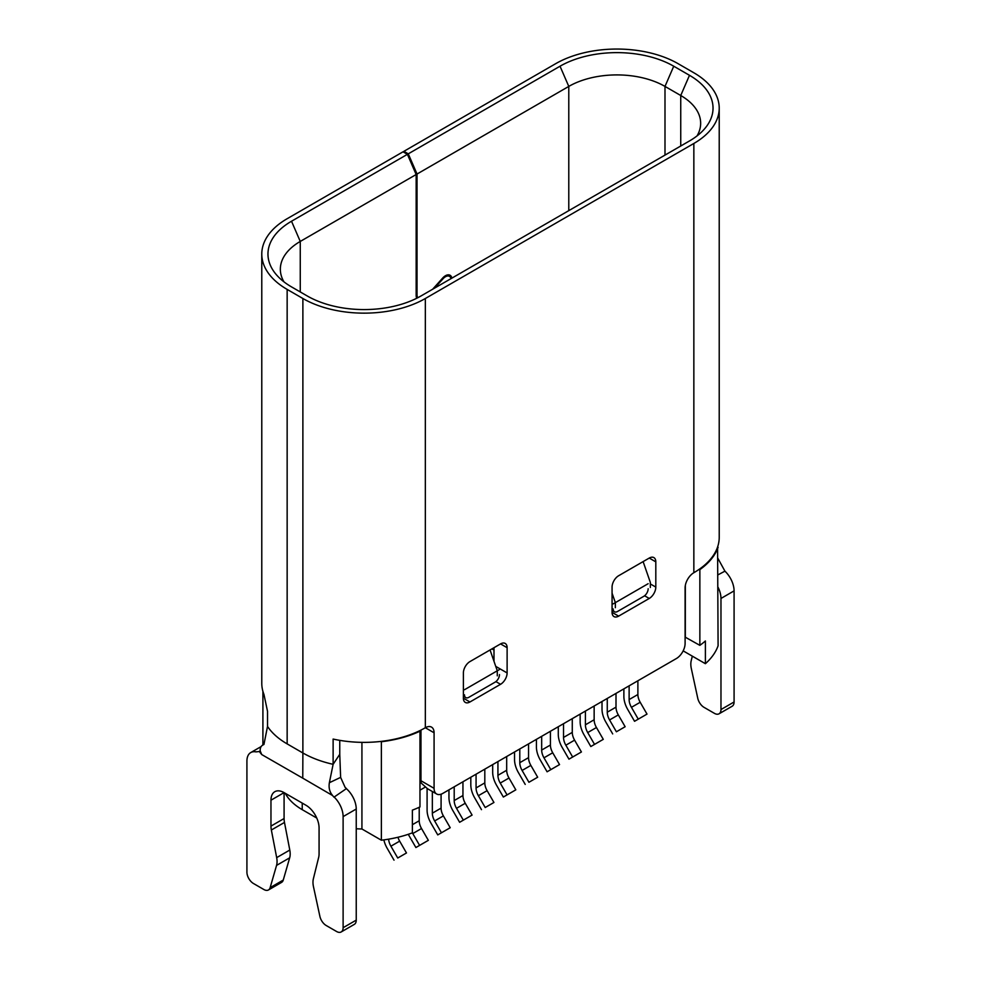 <?xml version="1.0" encoding="UTF-8"?>
<svg xmlns="http://www.w3.org/2000/svg" width="981" height="981" viewBox="0 0 981 981"><rect width="100%" height="100%" fill="white"/><g stroke="black" fill="none" stroke-linecap="round" stroke-linejoin="round"><path stroke-width="1.47" d="M718.092 574.792L724.934 571.163A18.553 10.717 60 0 1 734.082 590.881L734.082 701.979A9.283 5.359 -120 0 1 732.169 706.234L719.048 713.8A9.283 5.359 -120 0 1 714.413 713.346L704.051 707.362A9.283 5.359 60 0 1 697.749 698.227L691.323 668.564A18.553 10.717 60 0 1 690.82 664.112A18.553 10.717 60 0 1 691.213 660.667L692.328 656.154M719.048 713.8A9.283 5.359 -120 0 0 720.974 709.557L720.974 598.459A18.553 10.717 -120 0 0 718.092 587.349M267.519 726.443L263.938 744.481C261.204 745.523 259.953 747.681 260.223 750.968L261.743 754.573L302.761 778.154L302.884 752.979L287.151 743.892A86.586 49.994 180 0 1 267.519 726.443L267.519 711.286L263.926 694.34A86.586 49.994 180 0 1 261.78 683.291L261.78 254.067A86.586 49.994 0 0 1 287.151 218.714L403.032 151.81L407.409 154.336L416.152 174.532L416.152 295.281A10.509 6.07 -60 0 0 416.729 298.249M284.085 818.534L270.964 826.1A18.553 10.717 -120 0 0 271.357 830.012L276.679 857.627L289.787 850.049L284.478 822.434A18.553 10.717 -120 0 1 284.085 818.534L284.085 792.623L305.949 805.242A18.553 10.717 -120 0 1 319.07 827.976L319.07 853.875A18.553 10.717 -120 0 1 318.678 857.333L313.368 878.817A18.553 10.717 60 0 0 312.976 882.262A18.553 10.717 60 0 0 313.479 886.714L319.892 916.377A9.283 5.359 60 0 0 326.207 925.512L336.569 931.496A9.283 5.359 60 0 0 341.204 931.95L354.325 924.372A9.283 5.359 60 0 0 356.238 920.129L356.238 809.031L343.117 816.609A18.553 10.717 -120 0 0 334.104 797.013M451.002 278.641A8.044 4.647 120 0 0 449.482 276.348A8.044 4.647 120 0 0 443.056 278.739L434.73 288.034M416.152 174.532L300.26 241.436L291.516 221.24L407.409 154.336M261.78 254.067A86.586 49.994 0 0 0 287.151 289.407L302.884 298.506A86.586 49.994 0 0 0 425.337 298.506L693.849 143.471A86.586 49.994 0 0 0 719.22 108.131A86.586 49.994 0 0 0 693.849 72.778L678.116 63.691A86.586 49.994 0 0 0 555.663 63.691L403.914 151.307L408.28 153.833L560.028 66.218A80.405 46.414 180 0 1 673.739 66.218L689.484 75.304A80.405 46.414 180 0 1 703.536 130.007A80.405 46.414 180 0 1 689.484 140.957L420.972 295.98A80.405 46.414 180 0 1 307.261 295.98L291.516 286.893A80.405 46.414 180 0 1 277.464 275.943A80.405 46.414 180 0 1 291.516 221.24M283.95 281.841A68.032 39.277 180 0 1 280.345 269.211A68.032 39.277 180 0 1 300.26 241.436L300.26 291.933M289.787 850.049A18.553 10.717 60 0 1 290.18 853.961A18.553 10.717 60 0 1 289.677 857.823L283.251 880.067A9.283 5.359 60 0 1 281.584 882.385L268.463 889.963A9.283 5.359 60 0 1 263.828 889.497L253.478 883.513A9.283 5.359 60 0 1 246.918 872.158L246.918 761.06A18.553 10.717 -120 0 1 250.756 752.562A18.553 10.717 -120 0 1 255.943 751.875L259.291 751.532M346.416 788.552L345.226 787.436M346.379 788.663A18.553 10.717 60 0 1 356.238 809.031M260.223 750.968L259.143 751.605M259.217 751.409L261.743 754.573M425.337 298.506L425.337 727.73A12.373 7.137 -60 0 1 431.53 727.117A12.373 7.137 -60 0 1 434.08 732.782L425.337 727.73A86.586 49.994 180 0 1 333.123 739.061L333.123 764.309A86.586 49.994 180 0 1 302.884 752.979L302.884 298.506M339.757 740.361L339.757 754.303L333.123 764.309L329.457 782.262L330.401 781.845M432.658 289.223L442.689 278.04A9.283 5.359 -60 0 1 450.095 275.269A9.283 5.359 -60 0 1 451.885 278.126M345.177 787.485L340.628 777.381L339.757 754.303M329.346 782.728L340.628 777.381M346.403 788.614L334.08 797.112M343.117 816.609L343.117 927.707A9.283 5.359 60 0 1 341.204 931.95M276.679 857.627A18.553 10.717 60 0 1 277.059 861.526A18.553 10.717 60 0 1 276.556 865.401L289.677 857.823M270.964 800.202A18.553 10.717 60 0 1 274.803 791.704A18.553 10.717 60 0 1 284.085 792.623L270.964 800.202L270.964 826.1M268.463 889.963A9.283 5.359 60 0 0 270.143 887.646L276.556 865.401M332.547 795.456C329.518 791.863 328.488 787.473 329.457 782.262M680.74 145.997L680.74 95.5A68.032 39.277 180 0 1 700.655 123.275A68.032 39.277 180 0 1 697.05 135.905M719.22 108.131L719.22 537.355A86.586 49.994 180 0 1 693.849 572.708A12.373 7.137 -60 0 0 685.106 587.852L685.106 643.401A12.373 7.137 120 0 1 676.363 658.558L442.836 793.384A12.373 7.137 120 0 1 436.643 793.997A12.373 7.137 120 0 1 434.08 788.332L434.08 732.782M420.972 730.085L420.972 780.753A12.373 7.137 -60 0 0 421.241 783.12L427.52 788.724L436.643 793.997M493.995 647.693L493.995 661.329M417.71 297.758A9.283 5.359 -60 0 1 417.035 294.778L417.035 174.029L568.784 86.414A68.032 39.277 180 0 1 664.995 86.414L673.739 66.218M689.484 75.304L680.74 95.5L664.995 86.414L664.995 155.096M717.884 558.336L724.934 571.163M417.035 174.029L408.28 153.833M403.914 152.313L403.914 151.307M334.03 797.21L332.522 795.493L302.761 778.154M500.555 643.904A9.283 5.359 -60 0 1 505.203 643.45A9.283 5.359 -60 0 1 507.116 647.693L500.555 643.904L469.948 661.586A9.283 5.359 120 0 0 463.388 672.941L463.388 698.19A9.283 5.359 -60 0 0 465.313 702.433A9.283 5.359 -60 0 0 469.948 701.979L463.388 698.19M469.948 701.979L500.555 684.309A9.283 5.359 120 0 0 507.116 672.941L507.116 647.693M618.631 575.737L649.25 558.066A9.283 5.359 -60 0 1 653.886 557.6A9.283 5.359 -60 0 1 655.811 561.855L655.811 587.104A9.283 5.359 120 0 1 649.25 598.459L618.631 616.129A9.283 5.359 -60 0 1 613.996 616.595A9.283 5.359 -60 0 1 612.07 612.352L612.07 587.104A9.283 5.359 120 0 1 618.631 575.737M493.995 648.956L492.903 649.594L492.903 648.331M315.796 816.057L315.796 817.492L302.234 809.668A68.032 39.277 0 0 1 285.238 793.286M685.106 637.086L699.858 645.351A89.676 51.772 0 0 0 705.388 640.973L705.388 663.696A89.676 51.772 0 0 0 718.092 645.78L717.577 547.018M419.966 790.171L425.214 787.142M356.238 828.749A68.032 39.277 0 0 0 361.928 828.982L381.364 840.202A89.676 51.772 0 0 0 412.376 832.857L412.376 810.134A89.676 51.772 0 0 0 419.966 806.946L419.966 731.201A89.676 51.772 180 0 1 381.364 741.734L380.849 741.428M315.796 817.492A68.032 39.277 0 0 0 316.753 818.031M262.908 691.298L262.908 745.094M683.168 650.869L705.388 663.696M718.092 547.312A89.676 51.772 180 0 1 699.858 569.605L699.269 569.274M420.542 730.305L419.476 730.919M685.327 585.485L685.327 636.963M648.159 588.735A6.18 3.568 120 0 1 643.781 596.313L617.54 611.47A6.18 3.568 120 0 1 614.449 611.776A6.18 3.568 120 0 1 613.174 608.943M499.464 674.585A6.18 3.568 120 0 1 495.086 682.163L468.857 697.307A6.18 3.568 120 0 1 465.754 697.614A6.18 3.568 120 0 1 464.479 694.781M613.174 603.891L648.159 583.695M643.119 561.598L650.342 582.432L650.342 587.484M615.357 607.68L615.357 602.628L612.07 593.162M490.059 649.962L497.281 670.796L497.281 675.848M464.479 689.729L499.464 669.533M699.858 645.351L699.858 569.605M397.967 837.259A11.134 6.426 -120 0 0 399.659 841.146L406.477 852.967L397.734 858.019L390.904 846.198A11.134 6.426 -120 0 1 388.623 839.16M394.019 860.153L387.201 848.332A18.553 10.717 60 0 1 383.865 839.883M406.477 852.967L397.734 858.019M419.218 807.289L419.218 820.766A11.134 6.426 -120 0 0 421.523 828.516L428.341 840.337L415.895 847.535L409.065 835.714A18.553 10.717 60 0 1 408.304 834.304M415.895 847.535L419.598 845.389L412.78 833.568A11.134 6.426 -120 0 1 412.376 832.844M428.341 840.337L419.598 845.389M441.082 794.181L441.082 808.136A11.134 6.426 -120 0 0 443.387 815.898L450.218 827.719L437.759 834.905L441.462 832.771L434.644 820.95A11.134 6.426 -120 0 1 432.339 813.188L432.339 791.508M437.759 834.905L430.929 823.084A18.553 10.717 60 0 1 427.091 810.159L427.091 788.466M450.218 827.719L441.462 832.771M462.946 781.771L462.946 795.517A11.134 6.426 -120 0 0 465.252 803.267L472.082 815.088L459.623 822.286L452.793 810.465A18.553 10.717 60 0 1 448.955 797.528L448.955 789.84M459.623 822.286L463.339 820.141L456.508 808.319A11.134 6.426 -120 0 1 454.203 800.557L454.203 786.811M472.082 815.088L463.339 820.141M484.81 769.141L484.81 782.887A11.134 6.426 -120 0 0 487.116 790.649L493.946 802.47L485.203 807.522L478.372 795.701A11.134 6.426 -120 0 1 476.067 787.939L476.067 774.193M481.487 809.656L474.669 797.835A18.553 10.717 60 0 1 470.819 784.91L470.819 777.222M493.946 802.47L485.203 807.522M506.687 756.523L506.687 770.269A11.134 6.426 -120 0 0 508.992 778.019L515.81 789.84L512.107 791.986L503.351 797.038L507.067 794.892L500.236 783.071A11.134 6.426 -120 0 1 497.931 775.309L497.931 761.563M503.351 797.038L496.533 785.217A18.553 10.717 60 0 1 492.683 772.28L492.683 764.591M515.81 789.84L507.067 794.892M528.551 743.892L528.551 757.639A11.134 6.426 -120 0 0 530.856 765.401L537.674 777.222L528.931 782.274L522.1 770.453A11.134 6.426 -120 0 1 519.795 762.691L519.795 748.944M525.215 784.408L518.397 772.587A18.553 10.717 60 0 1 514.547 759.662L514.547 751.973M537.674 777.222L528.931 782.274M550.415 731.274L550.415 745.02A11.134 6.426 -120 0 0 552.72 752.77L559.538 764.591L555.835 766.737L547.091 771.789L550.795 769.644L543.977 757.822A11.134 6.426 -120 0 1 541.671 750.06L541.671 736.314M547.091 771.789L540.261 759.968A18.553 10.717 60 0 1 536.423 747.032L536.423 739.343M559.538 764.591L550.795 769.644M572.279 718.644L572.279 732.39A11.134 6.426 -120 0 0 574.584 740.152L581.414 751.973L568.955 759.159L572.659 757.025L565.841 745.204A11.134 6.426 -120 0 1 563.535 737.442L563.535 723.696M568.955 759.159L562.125 747.338A18.553 10.717 60 0 1 558.287 734.413L558.287 726.725M581.414 751.973L572.659 757.025M616.007 693.395L616.007 707.142A11.134 6.426 -120 0 0 618.312 714.904L625.142 726.725L616.399 731.777L609.569 719.956A11.134 6.426 -120 0 1 607.264 712.194L607.264 698.447M612.684 733.911L605.853 722.09A18.553 10.717 60 0 1 602.015 709.165L602.015 701.476M625.142 726.725L616.399 731.777M594.143 706.026L594.143 719.772A11.134 6.426 -120 0 0 596.448 727.522L603.278 739.343L590.82 746.541L594.535 744.395L587.705 732.574A11.134 6.426 -120 0 1 585.399 724.812L585.399 711.066M590.82 746.541L583.989 734.72A18.553 10.717 60 0 1 580.151 721.783L580.151 714.094M603.278 739.343L594.535 744.395M637.883 680.777L637.883 694.523A11.134 6.426 -120 0 0 640.188 702.273L647.006 714.094L643.303 716.24L634.548 721.293L627.73 709.471A18.553 10.717 60 0 1 623.879 696.535L623.879 688.846M634.548 721.293L638.263 719.147L631.433 707.326A11.134 6.426 -120 0 1 629.128 699.563L629.128 685.817M647.006 714.094L638.263 719.147M361.928 742.359L361.928 828.982M381.364 840.202L381.364 741.734M287.151 743.892L287.151 289.407M343.117 927.707L356.238 920.129M271.357 830.012L284.478 822.434M270.143 887.646L283.251 880.067M420.972 780.753L434.08 788.332M693.849 143.471L693.849 572.708M560.028 66.218L568.784 86.414L568.784 210.633M720.974 598.459L734.082 590.881M734.082 701.979L720.974 709.557M442.394 278.359L443.056 278.739M417.035 294.778L416.152 294.275M495.748 666.381L507.116 672.941M500.555 684.309L495.895 681.611M655.811 561.855L649.25 558.066M650.342 583.94L655.811 587.104M649.25 598.459L644.578 595.761M618.631 616.129L612.07 612.352M302.234 803.096L302.234 809.668M399.659 841.146L390.904 846.198M419.218 820.766L412.376 824.702M421.523 828.516L412.78 833.568M441.082 808.136L432.339 813.188M443.387 815.898L434.644 820.95M462.946 795.517L454.203 800.557M465.252 803.267L456.508 808.319M484.81 782.887L476.067 787.939M487.116 790.649L478.372 795.701M506.687 770.269L497.931 775.309M508.992 778.019L500.236 783.071M528.551 757.639L519.795 762.691M530.856 765.401L522.1 770.453M550.415 745.02L541.671 750.06M552.72 752.77L543.977 757.822M572.279 732.39L563.535 737.442M574.584 740.152L565.841 745.204M616.007 707.142L607.264 712.194M618.312 714.904L609.569 719.956M594.143 719.772L585.399 724.812M596.448 727.522L587.705 732.574M637.883 694.523L629.128 699.563M640.188 702.273L631.433 707.326M260.921 746.7L250.756 752.562M447.164 275.011L449.482 276.348M417.207 298.016L416.484 297.599M612.07 610.403L614.449 611.776M463.388 696.24L465.754 697.614"/></g></svg>
